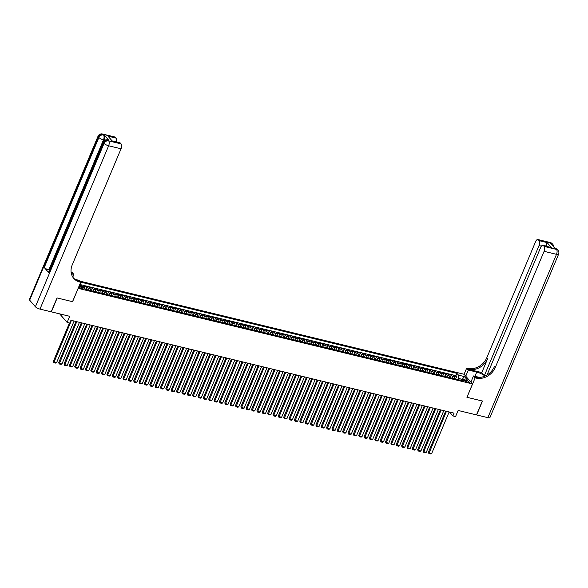 <?xml version="1.0" encoding="UTF-8"?>
<svg xmlns="http://www.w3.org/2000/svg" width="588" height="588" viewBox="0 0 588 588"><rect width="100%" height="100%" fill="white"/><g stroke="black" fill="none" stroke-linecap="round" stroke-linejoin="round"><path stroke-width="0.88" d="M81.901 288.745A2.007 0.566 22.8 0 0 83.018 288.686A2.007 0.566 22.8 0 0 80.431 287.069A2.007 0.566 22.8 0 0 79.314 287.128A2.007 0.566 22.8 0 0 81.901 288.745M59.645 313.867L67.128 322.408L69.693 316.3L51.34 311.853L57.183 297.962L72.581 301.695L78.189 288.363L472.531 383.949L464.042 374.247L79.696 281.086M472.531 383.949L466.923 397.282L482.329 401.016L476.486 414.907L458.14 410.461L455.568 416.569L452.892 415.922L454.061 413.144L70.972 320.284L69.803 323.062L67.128 322.408M454.627 378.804A2.514 1.205 -76.4 0 0 454.311 376.717L453.473 375.754L456.685 376.533L455.626 379.047M452.481 378.282A2.514 1.205 -76.4 0 0 452.165 376.195L451.327 375.24L450.268 377.753M451.327 375.24L448.115 374.46L448.953 375.416A2.514 1.205 -76.4 0 1 449.269 377.503M443.911 376.21A2.514 1.205 -76.4 0 0 443.595 374.115L442.757 373.159L445.969 373.939L444.918 376.452M438.552 374.909A2.514 1.205 -76.4 0 0 438.236 372.814L437.399 371.859L440.61 372.638L439.559 375.151M433.194 373.608A2.514 1.205 -76.4 0 0 432.878 371.52L432.04 370.565L435.252 371.344L434.201 373.85M427.836 372.314A2.514 1.205 -76.4 0 0 427.52 370.219L426.682 369.264L429.894 370.043L428.843 372.557M422.478 371.013A2.514 1.205 -76.4 0 0 422.162 368.919L421.324 367.963L424.536 368.742L423.485 371.256M417.12 369.712A2.514 1.205 -76.4 0 0 416.804 367.625L415.966 366.662L419.178 367.441L418.127 369.955M411.762 368.419A2.514 1.205 -76.4 0 0 411.446 366.324L410.608 365.368L413.82 366.148L412.769 368.661M406.404 367.118A2.514 1.205 -76.4 0 0 406.087 365.023L405.25 364.068L408.469 364.847L407.41 367.36M401.045 365.817A2.514 1.205 -76.4 0 0 400.729 363.729L399.891 362.767L403.111 363.546L402.052 366.059M395.687 364.516A2.514 1.205 -76.4 0 0 395.371 362.428L394.533 361.473L397.753 362.252L396.694 364.766M390.329 363.222A2.514 1.205 -76.4 0 0 390.013 361.128L389.175 360.172L392.394 360.951L391.336 363.465M384.971 361.921A2.514 1.205 -76.4 0 0 384.655 359.827L383.817 358.871L387.036 359.65L385.978 362.164M379.613 360.62A2.514 1.205 -76.4 0 0 379.297 358.533L378.459 357.577L381.678 358.357L380.62 360.863M374.255 359.327A2.514 1.205 -76.4 0 0 373.939 357.232L373.101 356.277L376.32 357.056L375.262 359.569M368.897 358.026A2.514 1.205 -76.4 0 0 368.58 355.931L367.743 354.976L370.962 355.755L369.903 358.268M363.538 356.725A2.514 1.205 -76.4 0 0 363.222 354.637L362.384 353.675L365.604 354.454L364.545 356.967M358.18 355.431A2.514 1.205 -76.4 0 0 357.864 353.337L357.026 352.381L360.246 353.16L359.187 355.674M352.829 354.13A2.514 1.205 -76.4 0 0 352.506 352.036L351.675 351.08L354.887 351.859L353.829 354.373M347.471 352.829A2.514 1.205 -76.4 0 0 347.148 350.742L346.317 349.779L349.529 350.558L348.471 353.072M342.113 351.528A2.514 1.205 -76.4 0 0 341.797 349.441L340.959 348.486L344.171 349.265L343.113 351.778M336.755 350.235A2.514 1.205 -76.4 0 0 336.439 348.14L335.601 347.185L338.813 347.964L337.755 350.477M331.397 348.934A2.514 1.205 -76.4 0 0 331.081 346.839L330.243 345.884L333.455 346.663L332.396 349.176M326.039 347.633A2.514 1.205 -76.4 0 0 325.723 345.546L324.885 344.59L328.097 345.369L327.038 347.883M320.68 346.339A2.514 1.205 -76.4 0 0 320.364 344.245L319.527 343.289L322.738 344.068L321.68 346.582M315.322 345.038A2.514 1.205 -76.4 0 0 315.006 342.944L314.168 341.988L317.38 342.767L316.322 345.281M309.964 343.737A2.514 1.205 -76.4 0 0 309.648 341.65L308.81 340.687L312.022 341.466L310.964 343.98M304.606 342.444A2.514 1.205 -76.4 0 0 304.29 340.349L303.452 339.394L306.664 340.173L305.613 342.686M299.248 341.143A2.514 1.205 -76.4 0 0 298.932 339.048L298.094 338.093L301.306 338.872L300.255 341.385M293.89 339.842A2.514 1.205 -76.4 0 0 293.574 337.755L292.736 336.792L295.948 337.571L294.897 340.084M288.532 338.541A2.514 1.205 -76.4 0 0 288.216 336.454L287.378 335.498L290.59 336.277L289.539 338.791M283.173 337.247A2.514 1.205 -76.4 0 0 282.857 335.153L282.019 334.197L285.231 334.976L284.18 337.49M277.815 335.946A2.514 1.205 -76.4 0 0 277.499 333.852L276.661 332.896L279.873 333.675L278.822 336.189M272.457 334.646A2.514 1.205 -76.4 0 0 272.141 332.558L271.303 331.603L274.515 332.382L273.464 334.895M267.099 333.352A2.514 1.205 -76.4 0 0 266.783 331.257L265.945 330.302L269.164 331.081L268.106 333.594M261.741 332.051A2.514 1.205 -76.4 0 0 261.425 329.956L260.587 329.001L263.806 329.78L262.748 332.293M256.383 330.75A2.514 1.205 -76.4 0 0 256.067 328.663L255.229 327.7L258.448 328.479L257.39 330.993M251.025 329.456A2.514 1.205 -76.4 0 0 250.709 327.362L249.871 326.406L253.09 327.185L252.031 329.699M245.666 328.155A2.514 1.205 -76.4 0 0 245.35 326.061L244.512 325.105L247.732 325.884L246.673 328.398M240.308 326.854A2.514 1.205 -76.4 0 0 239.992 324.767L239.154 323.804L242.374 324.583L241.315 327.097M234.95 325.554A2.514 1.205 -76.4 0 0 234.634 323.466L233.796 322.511L237.015 323.29L235.957 325.803M229.592 324.26A2.514 1.205 -76.4 0 0 229.276 322.165L228.438 321.21L231.657 321.989L230.599 324.502M224.234 322.959A2.514 1.205 -76.4 0 0 223.918 320.864L223.08 319.909L226.299 320.688L225.241 323.202M218.876 321.658A2.514 1.205 -76.4 0 0 218.56 319.571L217.722 318.615L220.941 319.394L219.883 321.908M213.525 320.364A2.514 1.205 -76.4 0 0 213.201 318.27L212.371 317.314L215.583 318.093L214.524 320.607M208.167 319.064A2.514 1.205 -76.4 0 0 207.843 316.969L207.013 316.013L210.225 316.792L209.166 319.306M202.809 317.763A2.514 1.205 -76.4 0 0 202.493 315.675L201.655 314.712L204.867 315.491L203.808 318.005M197.45 316.469A2.514 1.205 -76.4 0 0 197.134 314.374L196.296 313.419L199.508 314.198L198.45 316.712M192.092 315.168A2.514 1.205 -76.4 0 0 191.776 313.073L190.938 312.118L194.15 312.897L193.092 315.411M186.734 313.867A2.514 1.205 -76.4 0 0 186.418 311.78L185.58 310.817L188.792 311.596L187.734 314.11M181.376 312.566A2.514 1.205 -76.4 0 0 181.06 310.479L180.222 309.523L183.434 310.302L182.376 312.816M176.018 311.272A2.514 1.205 -76.4 0 0 175.702 309.178L174.864 308.222L178.076 309.001L177.017 311.515M170.66 309.972A2.514 1.205 -76.4 0 0 170.344 307.877L169.506 306.921L172.718 307.7L171.659 310.214M165.302 308.671A2.514 1.205 -76.4 0 0 164.985 306.583L164.148 305.628L167.359 306.407L166.308 308.921M159.943 307.377A2.514 1.205 -76.4 0 0 159.627 305.282L158.789 304.327L162.001 305.106L160.95 307.62M154.585 306.076A2.514 1.205 -76.4 0 0 154.269 303.981L153.431 303.026L156.643 303.805L155.592 306.319M149.227 304.775A2.514 1.205 -76.4 0 0 148.911 302.688L148.073 301.725L151.285 302.504L150.234 305.018M143.869 303.481A2.514 1.205 -76.4 0 0 143.553 301.387L142.715 300.431L145.927 301.21L144.876 303.724M138.511 302.181A2.514 1.205 -76.4 0 0 138.195 300.086L137.357 299.13L140.569 299.909L139.518 302.423M133.153 300.88A2.514 1.205 -76.4 0 0 132.837 298.792L131.999 297.829L135.211 298.608L134.16 301.122M127.794 299.586A2.514 1.205 -76.4 0 0 127.478 297.491L126.641 296.536L129.86 297.315L128.801 299.829M122.436 298.285A2.514 1.205 -76.4 0 0 122.12 296.19L121.282 295.235L124.502 296.014L123.443 298.528M117.078 296.984A2.514 1.205 -76.4 0 0 116.762 294.889L115.924 293.934L119.143 294.713L118.085 297.227M111.72 295.683A2.514 1.205 -76.4 0 0 111.404 293.596L110.566 292.64L113.785 293.419L112.727 295.933M106.362 294.39A2.514 1.205 -76.4 0 0 106.046 292.295L105.208 291.339L108.427 292.118L107.369 294.632M101.004 293.089A2.514 1.205 -76.4 0 0 100.688 290.994L99.85 290.038L103.069 290.817L102.011 293.331M95.646 291.788A2.514 1.205 -76.4 0 0 95.329 289.7L94.492 288.737L97.711 289.524L96.653 292.03M90.287 290.494A2.514 1.205 -76.4 0 0 89.971 288.399L89.133 287.444L92.353 288.223L91.294 290.737M84.973 288.877A2.514 1.205 -76.4 0 0 84.613 287.098L83.775 286.143L86.995 286.922L85.936 289.436M466.813 380.745L465.637 380.458A1.948 0.544 22.8 0 0 464.549 380.517A1.948 0.544 22.8 0 0 467.056 382.09L468.232 382.376A1.948 0.544 22.8 0 0 469.32 382.318A1.948 0.544 22.8 0 0 466.813 380.745L466.343 381.862M78.998 286.305L83.724 287.451L85.334 289.289L463.594 380.98L461.992 379.142L460.338 380.193M461.837 379.245L458.486 378.429L458.508 375.159L456.898 373.321L80.585 282.108M458.508 375.159L464.395 376.585L467.886 380.576L461.992 379.142M456.685 376.533L455.92 375.659L80.233 284.592M82.768 287.223A2.514 1.205 103.6 0 0 82.474 286.584L81.636 285.621L80.233 285.283M86.995 286.922L87.832 287.877A2.514 1.205 103.6 0 1 88.149 289.972M92.353 288.223L93.191 289.178A2.514 1.205 103.6 0 1 93.507 291.273M97.711 289.524L98.549 290.479A2.514 1.205 103.6 0 1 98.865 292.567M103.069 290.817L103.907 291.773A2.514 1.205 103.6 0 1 104.223 293.868M108.427 292.118L109.265 293.074A2.514 1.205 103.6 0 1 109.581 295.169M113.785 293.419L114.623 294.375A2.514 1.205 103.6 0 1 114.939 296.462M119.143 294.713L119.981 295.676A2.514 1.205 103.6 0 1 120.297 297.763M124.502 296.014L125.332 296.969A2.514 1.205 103.6 0 1 125.656 299.064M129.86 297.315L130.69 298.27A2.514 1.205 103.6 0 1 131.014 300.365M135.211 298.608L136.048 299.571A2.514 1.205 103.6 0 1 136.365 301.659M140.569 299.909L141.407 300.865A2.514 1.205 103.6 0 1 141.723 302.96M145.927 301.21L146.765 302.166A2.514 1.205 103.6 0 1 147.081 304.261M151.285 302.504L152.123 303.467A2.514 1.205 103.6 0 1 152.439 305.554M156.643 303.805L157.481 304.76A2.514 1.205 103.6 0 1 157.797 306.855M162.001 305.106L162.839 306.061A2.514 1.205 103.6 0 1 163.155 308.156M167.359 306.407L168.197 307.362A2.514 1.205 103.6 0 1 168.513 309.45M172.718 307.7L173.556 308.656A2.514 1.205 103.6 0 1 173.872 310.751M178.076 309.001L178.914 309.957A2.514 1.205 103.6 0 1 179.23 312.052M183.434 310.302L184.272 311.258A2.514 1.205 103.6 0 1 184.588 313.353M188.792 311.596L189.63 312.559A2.514 1.205 103.6 0 1 189.946 314.646M194.15 312.897L194.988 313.852A2.514 1.205 103.6 0 1 195.304 315.947M199.508 314.198L200.346 315.153A2.514 1.205 103.6 0 1 200.662 317.248M204.867 315.491L205.704 316.454A2.514 1.205 103.6 0 1 206.02 318.542M210.225 316.792L211.063 317.748A2.514 1.205 103.6 0 1 211.379 319.843M215.583 318.093L216.421 319.049A2.514 1.205 103.6 0 1 216.737 321.144M220.941 319.394L221.779 320.35A2.514 1.205 103.6 0 1 222.095 322.437M226.299 320.688L227.137 321.643A2.514 1.205 103.6 0 1 227.453 323.738M231.657 321.989L232.495 322.944A2.514 1.205 103.6 0 1 232.811 325.039M237.015 323.29L237.853 324.245A2.514 1.205 103.6 0 1 238.169 326.34M242.374 324.583L243.211 325.546A2.514 1.205 103.6 0 1 243.528 327.634M247.732 325.884L248.57 326.84A2.514 1.205 103.6 0 1 248.886 328.935M253.09 327.185L253.928 328.141A2.514 1.205 103.6 0 1 254.244 330.236M258.448 328.479L259.286 329.442A2.514 1.205 103.6 0 1 259.602 331.529M263.806 329.78L264.637 330.735A2.514 1.205 103.6 0 1 264.96 332.83M269.164 331.081L269.995 332.036A2.514 1.205 103.6 0 1 270.318 334.131M274.515 332.382L275.353 333.337A2.514 1.205 103.6 0 1 275.669 335.425M279.873 333.675L280.711 334.631A2.514 1.205 103.6 0 1 281.027 336.726M285.231 334.976L286.069 335.932A2.514 1.205 103.6 0 1 286.385 338.026M290.59 336.277L291.428 337.233A2.514 1.205 103.6 0 1 291.744 339.327M295.948 337.571L296.786 338.534A2.514 1.205 103.6 0 1 297.102 340.621M301.306 338.872L302.144 339.827A2.514 1.205 103.6 0 1 302.46 341.922M306.664 340.173L307.502 341.128A2.514 1.205 103.6 0 1 307.818 343.223M312.022 341.466L312.86 342.429A2.514 1.205 103.6 0 1 313.176 344.517M317.38 342.767L318.218 343.723A2.514 1.205 103.6 0 1 318.534 345.817M322.738 344.068L323.576 345.024A2.514 1.205 103.6 0 1 323.892 347.118M328.097 345.369L328.935 346.325A2.514 1.205 103.6 0 1 329.251 348.412M333.455 346.663L334.293 347.618A2.514 1.205 103.6 0 1 334.609 349.713M338.813 347.964L339.651 348.919A2.514 1.205 103.6 0 1 339.967 351.014M344.171 349.265L345.009 350.22A2.514 1.205 103.6 0 1 345.325 352.308M349.529 350.558L350.367 351.521A2.514 1.205 103.6 0 1 350.683 353.608M354.887 351.859L355.725 352.815A2.514 1.205 103.6 0 1 356.041 354.909M360.246 353.16L361.083 354.116A2.514 1.205 103.6 0 1 361.399 356.21M365.604 354.454L366.442 355.417A2.514 1.205 103.6 0 1 366.758 357.504M370.962 355.755L371.8 356.71A2.514 1.205 103.6 0 1 372.116 358.805M376.32 357.056L377.158 358.011A2.514 1.205 103.6 0 1 377.474 360.106M381.678 358.357L382.516 359.312A2.514 1.205 103.6 0 1 382.832 361.399M387.036 359.65L387.874 360.606A2.514 1.205 103.6 0 1 388.19 362.7M392.394 360.951L393.232 361.907A2.514 1.205 103.6 0 1 393.548 364.001M397.753 362.252L398.59 363.208A2.514 1.205 103.6 0 1 398.907 365.295M403.111 363.546L403.941 364.509A2.514 1.205 103.6 0 1 404.265 366.596M408.469 364.847L409.299 365.802A2.514 1.205 103.6 0 1 409.623 367.897M413.82 366.148L414.658 367.103A2.514 1.205 103.6 0 1 414.974 369.198M419.178 367.441L420.016 368.404A2.514 1.205 103.6 0 1 420.332 370.491M424.536 368.742L425.374 369.698A2.514 1.205 103.6 0 1 425.69 371.792M429.894 370.043L430.732 370.999A2.514 1.205 103.6 0 1 431.048 373.093M435.252 371.344L436.09 372.3A2.514 1.205 103.6 0 1 436.406 374.387M440.61 372.638L441.448 373.593A2.514 1.205 103.6 0 1 441.764 375.688M445.969 373.939L446.806 374.894A2.514 1.205 103.6 0 1 447.123 376.989M457.986 379.62L458.486 378.429M449.489 412.034L452.892 415.922M455.92 375.659L456.898 373.321M81.636 285.621L81.129 286.826M80.24 283.467L80.225 286.606M462.33 379.223L464.395 376.585M449.144 411.953L431.643 453.591L428.961 452.936L428.387 452.282L428.887 453.561L446.468 411.299M445.697 411.115L428.387 452.282M431.643 453.591L430.761 454.017L428.887 453.561M550.28 242.543A3.771 3.771 0 0 1 552.228 243.726A3.771 3.131 138.8 0 0 550.794 242.873L538.388 239.867A3.771 1.801 -76.4 0 0 537.873 239.536L550.28 242.543A3.771 1.801 103.6 0 1 550.794 242.873L551.368 243.528L550.566 243.336L555.153 248.577L556.527 249.43A3.771 1.801 103.6 0 1 556.505 254.332L544.098 251.326A3.771 1.801 -76.4 0 0 544.128 246.423L556.527 249.43A3.771 3.131 -41.2 0 1 557.961 250.282A3.771 3.771 0 0 1 558.6 254.222A3.771 1.058 22.8 0 1 556.505 254.332L487.849 417.656L476.647 414.944L482.491 401.053L466.975 397.297L475.148 377.856L476.06 378.077A15.7 13.061 138.8 0 0 495.294 367.434L544.098 251.326M484.931 376.092A7.063 1.985 22.8 0 0 476.714 372.086L468.327 370.05L466.666 368.154L467.57 368.375A15.7 13.061 138.8 0 0 486.805 357.732L535.609 241.624A3.771 1.801 -76.4 0 1 537.873 239.536M470.907 382.097L473.487 375.952L479.676 377.452M473.487 375.952L475.148 377.856M485.534 375.813L484.394 375.541L539.042 245.549A3.771 1.801 -76.4 0 0 539.064 240.639L547.105 242.587L551.485 247.599L542.937 245.321A3.771 1.801 -76.4 0 0 540.673 247.408L487.033 374.997M481.793 372.564L468.401 369.315A15.7 13.061 138.8 0 0 487.636 358.673L481.793 372.564L484.394 375.541M551.485 247.599L543.452 245.644L544.128 246.423M543.452 245.644A3.771 1.801 -76.4 0 0 542.937 245.321M558.6 254.222L489.944 417.546A3.771 1.058 -157.2 0 1 487.849 417.656M465.74 376.195L468.327 370.05M464.079 374.299L466.666 368.154M538.388 239.867L539.064 240.639M546.913 246.284L545.987 245.225A3.771 1.801 103.6 0 1 545.833 246.019M476.06 378.077L475.236 377.129A15.7 13.061 138.8 0 0 494.471 366.486L495.294 367.434M545.987 245.225L547.105 242.587M108.898 140.407L108.089 140.209A3.771 1.801 -76.4 0 0 107.575 139.885L108.383 140.076A3.771 1.801 103.6 0 1 108.898 140.407L104.304 135.159A3.771 1.801 103.6 0 1 104.282 140.069L103.481 139.87L48.833 269.863A3.771 1.058 -157.2 0 1 44.24 267.511L48.833 272.759A3.771 1.058 -157.2 0 1 48.576 272.075L103.216 142.083A3.771 1.058 22.8 0 0 103.473 142.766L48.833 272.759M103.87 141.047L104.282 140.069M57.021 297.925L72.53 301.681L80.703 282.24L79.792 282.019A15.7 13.061 -41.2 0 1 73.816 278.469A15.7 13.061 -41.2 0 1 72.236 264.887L121.04 148.779L108.64 145.773L39.984 309.097L51.185 311.809L57.021 297.925M72.78 277.066L73.882 274.442L71.405 273.839M73.882 274.442L72.214 272.538L71.302 272.317A15.7 13.061 -41.2 0 1 71.111 272.266M71.229 273.045L72.133 273.258A15.7 13.061 -41.2 0 1 71.222 273.008M80.703 282.24L79.042 280.336L75.102 279.381M107.972 136.144L112.352 141.149L107.972 136.144L116.012 138.092L115.336 137.32L102.929 134.314L104.304 135.159M116.012 138.092A3.771 1.801 103.6 0 1 116.343 141.914M44.24 267.511L98.887 137.518L98.314 136.864A3.771 3.131 138.8 0 1 102.929 134.314A3.771 1.801 -76.4 0 0 102.415 133.983L114.822 136.989A3.771 1.801 103.6 0 1 115.336 137.32M39.984 309.097A3.771 1.058 -157.2 0 1 35.39 306.745L29.657 300.189A3.771 1.058 -157.2 0 1 29.4 299.512L98.056 136.188A3.771 1.058 22.8 0 0 98.314 136.864L29.657 300.189M112.558 140.995L119.878 142.774A3.771 1.801 103.6 0 1 120.393 143.097L112.352 141.149M35.39 306.745L104.047 143.421L103.473 142.766A3.771 3.131 138.8 0 1 108.089 140.209L108.662 140.863L121.069 143.876L120.393 143.097M121.069 143.876A3.771 1.801 103.6 0 1 121.04 148.779M49.443 270.01L48.833 269.863M79.792 282.019L78.968 281.079A15.7 13.061 -41.2 0 1 73.419 277.984M443.786 410.652L426.285 452.29L423.603 451.643L423.029 450.981L423.529 452.26L441.11 410.005M440.339 409.814L423.029 450.981M426.285 452.29L425.403 452.716L423.529 452.26M438.428 409.351L420.927 450.989L418.244 450.342L417.671 449.688L418.171 450.967L435.752 408.704M434.98 408.513L417.671 449.688M420.927 450.989L420.053 451.422L418.171 450.967M433.069 408.057L415.569 449.695L412.886 449.041L412.313 448.387L412.813 449.666L430.394 407.403M429.622 407.219L412.313 448.387M415.569 449.695L414.694 450.121L412.813 449.666M427.711 406.756L410.211 448.394L407.528 447.747L406.955 447.086L407.455 448.365L425.036 406.102M424.264 405.918L406.955 447.086M410.211 448.394L409.336 448.82L407.455 448.365M422.353 405.455L404.853 447.093L402.177 446.446L401.597 445.792L402.096 447.071L419.678 404.809M418.906 404.618L401.597 445.792M404.853 447.093L403.978 447.519L402.096 447.071M416.995 404.154L399.495 445.8L396.819 445.145L396.246 444.491L396.746 445.77L414.32 403.508M413.548 403.324L396.246 444.491M399.495 445.8L398.62 446.226L396.746 445.77M411.637 402.861L394.136 444.499L391.461 443.844L390.888 443.19L391.387 444.469L408.961 402.207M408.19 402.023L390.888 443.19M394.136 444.499L393.262 444.925L391.387 444.469M406.286 401.56L388.778 443.198L386.103 442.551L385.53 441.897L386.029 443.176L403.603 400.913M402.831 400.722L385.53 441.897M388.778 443.198L387.904 443.624L386.029 443.176M400.928 400.259L383.42 441.897L380.745 441.25L380.171 440.596L380.671 441.875L398.245 399.612M397.473 399.428L380.171 440.596M383.42 441.897L382.545 442.33L380.671 441.875M395.57 398.965L378.062 440.603L375.387 439.949L374.813 439.295L375.313 440.574L392.887 398.311M392.115 398.127L374.813 439.295M378.062 440.603L377.187 441.029L375.313 440.574M390.212 397.664L372.704 439.302L370.028 438.655L369.455 438.001L369.955 439.273L387.529 397.018M386.757 396.826L369.455 438.001M372.704 439.302L371.829 439.728L369.955 439.273M384.853 396.363L367.346 438.001L364.67 437.354L364.097 436.7L364.597 437.979L382.171 395.717M381.399 395.526L364.097 436.7M367.346 438.001L366.471 438.435L364.597 437.979M379.495 395.07L361.988 436.708L359.312 436.053L358.739 435.399L359.239 436.678L376.812 394.416M376.041 394.232L358.739 435.399M361.988 436.708L361.113 437.134L359.239 436.678M374.137 393.769L356.629 435.407L353.954 434.76L353.381 434.098L353.88 435.377L371.454 393.115M370.683 392.931L353.381 434.098M356.629 435.407L355.755 435.833L353.88 435.377M368.779 392.468L351.271 434.106L348.596 433.459L348.022 432.805L348.522 434.084L366.096 391.821M365.324 391.63L348.022 432.805M351.271 434.106L350.397 434.532L348.522 434.084M363.421 391.167L345.913 432.812L343.238 432.158L342.664 431.504L343.164 432.783L360.738 390.52M359.974 390.336L342.664 431.504M345.913 432.812L345.038 433.238L343.164 432.783M358.063 389.873L340.555 431.511L337.88 430.857L337.306 430.203L337.806 431.482L355.38 389.219M354.615 389.035L337.306 430.203M340.555 431.511L339.68 431.937L337.806 431.482M352.704 388.572L335.197 430.21L332.521 429.563L331.948 428.909L332.448 430.188L350.022 387.926M349.257 387.735L331.948 428.909M335.197 430.21L334.322 430.636L332.448 430.188M347.346 387.272L329.846 428.909L327.163 428.262L326.59 427.608L327.09 428.887L344.664 386.625M343.899 386.441L326.59 427.608M329.846 428.909L328.964 429.343L327.09 428.887M341.988 385.978L324.488 427.616L321.805 426.962L321.232 426.307L321.732 427.586L339.305 385.324M338.541 385.14L321.232 426.307M324.488 427.616L323.606 428.042L321.732 427.586M336.63 384.677L319.13 426.315L316.447 425.668L315.874 425.014L316.373 426.285L333.955 384.03M333.183 383.839L315.874 425.014M319.13 426.315L318.248 426.741L316.373 426.285M331.272 383.376L313.772 425.014L311.089 424.367L310.515 423.713L311.015 424.992L328.596 382.729M327.825 382.538L310.515 423.713M313.772 425.014L312.889 425.447L311.015 424.992M325.914 382.082L308.413 423.72L305.731 423.066L305.157 422.412L305.657 423.691L323.238 381.428M322.467 381.245L305.157 422.412M308.413 423.72L307.531 424.146L305.657 423.691M320.556 380.781L303.055 422.419L300.372 421.772L299.799 421.111L300.299 422.39L317.88 380.127M317.108 379.944L299.799 421.111M303.055 422.419L302.173 422.845L300.299 422.39M315.197 379.48L297.697 421.118L295.014 420.471L294.441 419.817L294.941 421.096L312.522 378.834M311.75 378.643L294.441 419.817M297.697 421.118L296.815 421.545L294.941 421.096M309.839 378.18L292.339 419.825L289.656 419.17L289.083 418.516L289.583 419.795L307.164 377.533M306.392 377.349L289.083 418.516M292.339 419.825L291.457 420.251L289.583 419.795M304.481 376.886L286.981 418.524L284.298 417.87L283.725 417.215L284.224 418.494L301.806 376.232M301.034 376.048L283.725 417.215M286.981 418.524L286.099 418.95L284.224 418.494M299.123 375.585L281.623 417.223L278.94 416.576L278.367 415.922L278.866 417.201L296.448 374.938M295.676 374.747L278.367 415.922M281.623 417.223L280.748 417.649L278.866 417.201M293.765 374.284L276.264 415.922L273.582 415.275L273.008 414.621L273.508 415.9L291.089 373.637M290.318 373.454L273.008 414.621M276.264 415.922L275.39 416.355L273.508 415.9M288.407 372.99L270.906 414.628L268.224 413.974L267.65 413.32L268.15 414.599L285.731 372.336M284.959 372.153L267.65 413.32M270.906 414.628L270.032 415.055L268.15 414.599M283.048 371.69L265.548 413.327L262.873 412.68L262.292 412.026L262.792 413.298L280.373 371.043M279.601 370.852L262.292 412.026M265.548 413.327L264.673 413.754L262.792 413.298M277.69 370.389L260.19 412.026L257.515 411.38L256.941 410.725L257.441 412.004L275.015 369.742M274.243 369.551L256.941 410.725M260.19 412.026L259.315 412.46L257.441 412.004M272.332 369.095L254.832 410.733L252.156 410.079L251.583 409.424L252.083 410.703L269.657 368.441M268.885 368.257L251.583 409.424M254.832 410.733L253.957 411.159L252.083 410.703M266.981 367.794L249.474 409.432L246.798 408.785L246.225 408.123L246.725 409.402L264.299 367.14M263.527 366.956L246.225 408.123M249.474 409.432L248.599 409.858L246.725 409.402M261.623 366.493L244.116 408.131L241.44 407.484L240.867 406.83L241.367 408.109L258.94 365.846M258.169 365.655L240.867 406.83M244.116 408.131L243.241 408.564L241.367 408.109M256.265 365.192L238.757 406.837L236.082 406.183L235.509 405.529L236.009 406.808L253.582 364.545M252.811 364.362L235.509 405.529M238.757 406.837L237.883 407.264L236.009 406.808M250.907 363.899L233.399 405.536L230.724 404.889L230.151 404.228L230.65 405.507L248.224 363.244M247.452 363.061L230.151 404.228M233.399 405.536L232.525 405.963L230.65 405.507M245.549 362.598L228.041 404.235L225.366 403.589L224.792 402.934L225.292 404.213L242.866 361.951M242.094 361.76L224.792 402.934M228.041 404.235L227.166 404.662L225.292 404.213M240.191 361.297L222.683 402.934L220.008 402.288L219.434 401.633L219.934 402.912L237.508 360.65M236.736 360.466L219.434 401.633M222.683 402.934L221.808 403.368L219.934 402.912M234.832 360.003L217.325 401.641L214.649 400.987L214.076 400.332L214.576 401.611L232.15 359.349M231.378 359.165L214.076 400.332M217.325 401.641L216.45 402.067L214.576 401.611M229.474 358.702L211.967 400.34L209.291 399.693L208.718 399.039L209.218 400.31L226.792 358.055M226.02 357.864L208.718 399.039M211.967 400.34L211.092 400.766L209.218 400.31M224.116 357.401L206.609 399.039L203.933 398.392L203.36 397.738L203.86 399.017L221.433 356.754M220.669 356.563L203.36 397.738M206.609 399.039L205.734 399.472L203.86 399.017M218.758 356.108L201.25 397.745L198.575 397.091L198.002 396.437L198.501 397.716L216.075 355.453M215.311 355.27L198.002 396.437M201.25 397.745L200.376 398.172L198.501 397.716M213.4 354.807L195.892 396.444L193.217 395.798L192.644 395.136L193.143 396.415L210.717 354.16M209.953 353.969L192.644 395.136M195.892 396.444L195.018 396.871L193.143 396.415M208.042 353.506L190.541 395.143L187.859 394.497L187.285 393.842L187.785 395.121L205.359 352.859M204.595 352.668L187.285 393.842M190.541 395.143L189.659 395.577L187.785 395.121M202.684 352.205L185.183 393.85L182.501 393.196L181.927 392.541L182.427 393.82L200.001 351.558M199.236 351.374L181.927 392.541M185.183 393.85L184.301 394.276L182.427 393.82M197.325 350.911L179.825 392.549L177.142 391.902L176.569 391.24L177.069 392.519L194.65 350.257M193.878 350.073L176.569 391.24M179.825 392.549L178.943 392.975L177.069 392.519M191.967 349.61L174.467 391.248L171.784 390.601L171.211 389.947L171.711 391.226L189.292 348.963M188.52 348.772L171.211 389.947M174.467 391.248L173.585 391.674L171.711 391.226M186.609 348.309L169.109 389.947L166.426 389.3L165.853 388.646L166.353 389.925L183.934 347.662M183.162 347.479L165.853 388.646M169.109 389.947L168.227 390.381L166.353 389.925M181.251 347.016L163.751 388.653L161.068 387.999L160.495 387.345L160.994 388.624L178.576 346.361M177.804 346.178L160.495 387.345M163.751 388.653L162.869 389.08L160.994 388.624M175.893 345.715L158.392 387.352L155.71 386.706L155.136 386.051L155.636 387.323L173.217 345.068M172.446 344.877L155.136 386.051M158.392 387.352L157.511 387.779L155.636 387.323M170.535 344.414L153.034 386.051L150.352 385.405L149.778 384.75L150.278 386.029L167.859 343.767M167.088 343.576L149.778 384.75M153.034 386.051L152.152 386.485L150.278 386.029M165.177 343.12L147.676 384.758L144.993 384.104L144.42 383.45L144.92 384.728L162.501 342.466M161.729 342.282L144.42 383.45M147.676 384.758L146.794 385.184L144.92 384.728M159.818 341.819L142.318 383.457L139.635 382.81L139.062 382.149L139.562 383.427L157.143 341.172M156.371 340.981L139.062 382.149M142.318 383.457L141.436 383.883L139.562 383.427M154.46 340.518L136.96 382.156L134.277 381.509L133.704 380.855L134.204 382.134L151.785 339.871M151.013 339.68L133.704 380.855M136.96 382.156L136.085 382.59L134.204 382.134M149.102 339.217L131.602 380.862L128.919 380.208L128.346 379.554L128.846 380.833L146.427 338.57M145.655 338.387L128.346 379.554M131.602 380.862L130.727 381.289L128.846 380.833M143.744 337.924L126.244 379.561L123.568 378.915L122.988 378.253L123.487 379.532L141.069 337.269M140.297 337.086L122.988 378.253M126.244 379.561L125.369 379.988L123.487 379.532M138.386 336.623L120.885 378.26L118.21 377.614L117.637 376.959L118.137 378.238L135.71 335.976M134.939 335.785L117.637 376.959M120.885 378.26L120.011 378.687L118.137 378.238M133.028 335.322L115.527 376.959L112.852 376.313L112.279 375.659L112.778 376.937L130.352 334.675M129.581 334.491L112.279 375.659M115.527 376.959L114.653 377.393L112.778 376.937M127.677 334.028L110.169 375.666L107.494 375.012L106.92 374.358L107.42 375.636L124.994 333.374M124.222 333.19L106.92 374.358M110.169 375.666L109.294 376.092L107.42 375.636M122.319 332.727L104.811 374.365L102.136 373.718L101.562 373.064L102.062 374.336L119.636 332.08M118.864 331.889L101.562 373.064M104.811 374.365L103.936 374.791L102.062 374.336M116.961 331.426L99.453 373.064L96.777 372.417L96.204 371.763L96.704 373.042L114.278 330.779M113.506 330.596L96.204 371.763M99.453 373.064L98.578 373.498L96.704 373.042M111.602 330.133L94.095 371.77L91.419 371.116L90.846 370.462L91.346 371.741L108.92 329.478M108.148 329.295L90.846 370.462M94.095 371.77L93.22 372.197L91.346 371.741M106.244 328.832L88.737 370.469L86.061 369.823L85.488 369.161L85.988 370.44L103.561 328.185M102.79 327.994L85.488 369.161M88.737 370.469L87.862 370.896L85.988 370.44M100.886 327.531L83.378 369.168L80.703 368.522L80.13 367.868L80.63 369.146L98.203 326.884M97.432 326.693L80.13 367.868M83.378 369.168L82.504 369.602L80.63 369.146M95.528 326.23L78.02 367.875L75.345 367.221L74.772 366.567L75.271 367.845L92.845 325.583M92.073 325.399L74.772 366.567M78.02 367.875L77.146 368.301L75.271 367.845M90.17 324.936L72.662 366.574L69.987 365.927L69.413 365.266L69.913 366.544L87.487 324.282M86.715 324.098L69.413 365.266M72.662 366.574L71.787 367L69.913 366.544M84.812 323.635L67.304 365.273L64.629 364.626L64.055 363.972L64.555 365.251L82.129 322.988M81.357 322.797L64.055 363.972M67.304 365.273L66.429 365.699L64.555 365.251M79.453 322.334L61.946 363.972L59.27 363.325L58.697 362.671L59.197 363.95L76.771 321.687M76.006 321.504L58.697 362.671M61.946 363.972L61.071 364.406L59.197 363.95M74.095 321.041L56.588 362.678L53.912 362.024L53.339 361.37L53.839 362.649L71.413 320.386M69.48 322.981L53.339 361.37M56.588 362.678L55.713 363.105L53.839 362.649M452.165 376.195L454.311 376.717M82.474 286.584L84.613 287.098M87.832 287.877L89.971 288.399M93.191 289.178L95.329 289.7M98.549 290.479L100.688 290.994M103.907 291.773L106.046 292.295M109.265 293.074L111.404 293.596M114.623 294.375L116.762 294.889M119.981 295.676L122.12 296.19M125.332 296.969L127.478 297.491M130.69 298.27L132.837 298.792M136.048 299.571L138.195 300.086M141.407 300.865L143.553 301.387M146.765 302.166L148.911 302.688M152.123 303.467L154.269 303.981M157.481 304.76L159.627 305.282M162.839 306.061L164.985 306.583M168.197 307.362L170.344 307.877M173.556 308.656L175.702 309.178M178.914 309.957L181.06 310.479M184.272 311.258L186.418 311.78M189.63 312.559L191.776 313.073M194.988 313.852L197.134 314.374M200.346 315.153L202.493 315.675M205.704 316.454L207.843 316.969M211.063 317.748L213.201 318.27M216.421 319.049L218.56 319.571M221.779 320.35L223.918 320.864M227.137 321.643L229.276 322.165M232.495 322.944L234.634 323.466M237.853 324.245L239.992 324.767M243.211 325.546L245.35 326.061M248.57 326.84L250.709 327.362M253.928 328.141L256.067 328.663M259.286 329.442L261.425 329.956M264.637 330.735L266.783 331.257M269.995 332.036L272.141 332.558M275.353 333.337L277.499 333.852M280.711 334.631L282.857 335.153M286.069 335.932L288.216 336.454M291.428 337.233L293.574 337.755M296.786 338.534L298.932 339.048M302.144 339.827L304.29 340.349M307.502 341.128L309.648 341.65M312.86 342.429L315.006 342.944M318.218 343.723L320.364 344.245M323.576 345.024L325.723 345.546M328.935 346.325L331.081 346.839M334.293 347.618L336.439 348.14M339.651 348.919L341.797 349.441M345.009 350.22L347.148 350.742M350.367 351.521L352.506 352.036M355.725 352.815L357.864 353.337M361.083 354.116L363.222 354.637M366.442 355.417L368.58 355.931M371.8 356.71L373.939 357.232M377.158 358.011L379.297 358.533M382.516 359.312L384.655 359.827M387.874 360.606L390.013 361.128M393.232 361.907L395.371 362.428M398.59 363.208L400.729 363.729M403.941 364.509L406.087 365.023M409.299 365.802L411.446 366.324M414.658 367.103L416.804 367.625M420.016 368.404L422.162 368.919M425.374 369.698L427.52 370.219M430.732 370.999L432.878 371.52M436.09 372.3L438.236 372.814M441.448 373.593L443.595 374.115M446.806 374.894L448.953 375.416M465.27 381.333L465.637 380.458M468.401 369.315L467.57 368.375M487.636 358.673L486.805 357.732M541.416 246.122L539.042 245.549M555.44 248.445A3.771 1.801 103.6 0 1 555.954 248.775A3.771 3.131 138.8 0 1 557.387 249.628A3.771 3.771 0 0 0 555.44 248.445L554.925 248.32M553.734 246.953A3.771 3.771 0 0 0 552.801 244.38A3.771 3.131 -41.2 0 0 551.368 243.528A3.771 1.801 103.6 0 1 551.882 244.836M474.935 376.305L476.714 372.086M72.133 273.258L71.302 272.317M103.481 139.87A3.771 1.801 -76.4 0 0 103.503 134.968A3.771 3.131 -41.2 0 0 98.887 137.518A3.771 1.058 22.8 0 0 103.481 139.87M108.64 145.773A3.771 1.801 -76.4 0 0 108.662 140.863A3.771 3.131 -41.2 0 0 104.047 143.421A3.771 1.058 22.8 0 0 108.64 145.773M557.387 249.628L557.961 250.282M552.228 243.726L552.801 244.38M102.415 133.983A3.771 3.771 0 0 0 98.056 136.188M107.575 139.885A3.771 3.771 0 0 0 103.216 142.083"/></g></svg>
